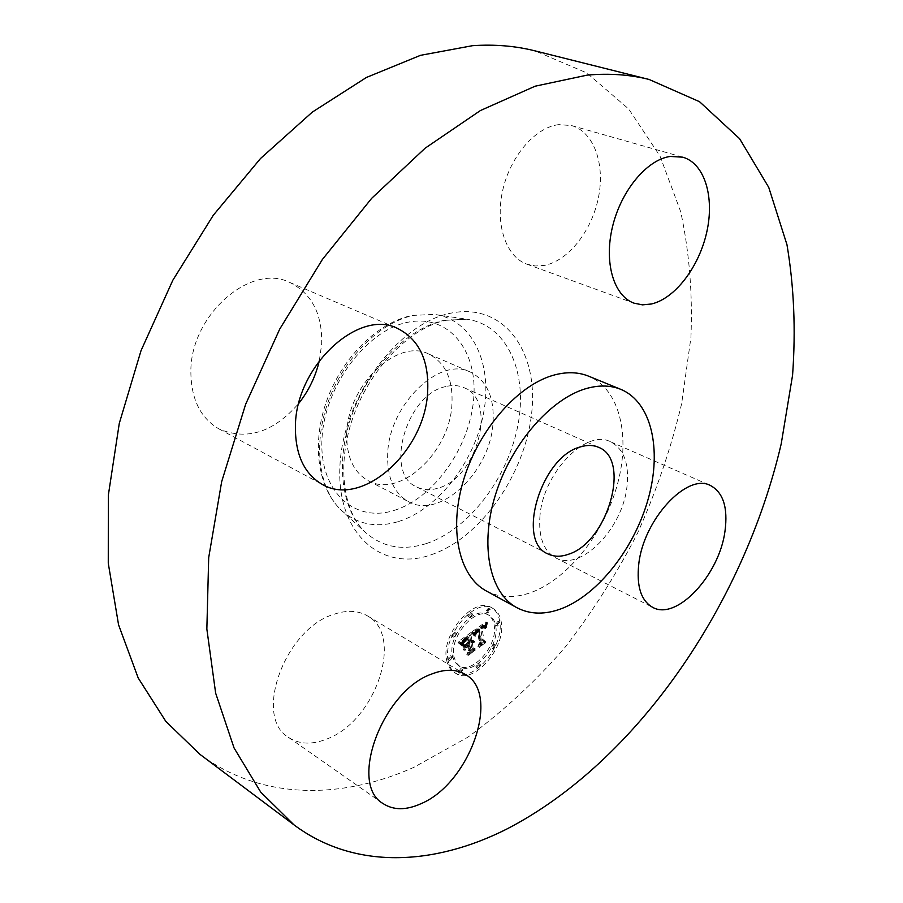<?xml version="1.0" encoding="UTF-8"?>
<svg xmlns="http://www.w3.org/2000/svg" width="903" height="903" viewBox="0 0 903 903"><rect width="100%" height="100%" fill="white"/><g stroke="black" fill="none" stroke-linecap="round" stroke-linejoin="round"><path stroke-width="0.68" stroke-dasharray="4.51 3.39" d="M387.714 452.945C386.755 476.965 393.697 493.207 408.528 501.696C439.908 519.744 489.889 472.19 492.959 423.868C494.731 398.031 487.18 380.761 470.282 372.036C439.953 356.109 389.565 404.126 387.714 452.945M445.992 386.529C406.44 393.821 383.685 473.691 416.746 486.977C423.033 490.092 430.02 490.51 437.695 488.241C477.044 478.567 498.072 400.526 464.04 387.692C458.611 385.31 452.595 384.926 445.992 386.529M486.356 590.991C499.878 598.034 515.06 598.441 531.912 592.187C568.788 578.225 604.367 532.567 617.483 484.155C630.689 435.799 619.639 389.046 588.666 376.201M199.902 754.31C261.43 800.295 341.165 799.798 413.845 767.347L467.923 737.164C502.474 711.903 534.553 682.341 564.161 648.456C592.052 612.652 616.512 574.206 637.563 533.131C656.447 491.006 671.143 447.854 681.652 403.652L690.93 337.553C692.725 293.802 689.305 251.835 680.681 211.652L660.048 156.163L628.691 108.981L586.758 72.906L534.971 50.861M346.797 432.514C346.109 456.094 353.231 472.145 368.176 480.678C399.803 498.828 449.389 452.651 451.884 405.142C453.362 379.768 445.574 362.701 428.541 353.953C397.941 337.993 348.106 384.588 346.797 432.514M326.784 739.038C375.704 721.181 404.555 635.43 367.431 615.869C358.13 610.462 347.012 609.909 334.054 614.243C285.122 628.454 252.829 716.88 288.531 737.401C299.198 744.399 311.941 744.941 326.784 739.038M319.357 360.59L321.671 344.066C322.416 314.041 311.772 293.498 289.739 282.436C250.639 262.559 190.149 315.486 190.86 371.968C191.131 399.239 200.568 418.258 219.169 429.038C247.151 440.799 273.688 432.232 298.791 403.348M558.867 124.625C535.344 127.154 510.139 156.388 502.644 190.635C494.957 224.881 506.199 256.937 526.934 264.207L535.49 266.001L544.498 265.392C568.371 260.741 591.804 230.931 598.441 197.543C605.258 164.188 593.948 131.917 571.576 125.573L558.867 124.625M540.005 515.421C538.301 536.788 543.471 550.909 555.514 557.772C580.471 572.073 622.765 528.718 626.998 486.333C629.357 463.679 623.86 448.825 610.484 441.748C586.273 428.699 543.38 472.529 540.005 515.421M446.567 659.721C447.674 665.703 450.258 669.958 454.333 672.475C471.75 684.564 504.8 646.762 499.709 621.275C498.67 614.774 495.916 610.214 491.413 607.606C474.267 595.901 440.788 634.324 446.567 659.721M452.313 655.555L454.502 661.662L458.487 665.68C472.179 675.173 498.253 645.352 494.189 625.271C493.365 620.192 491.198 616.625 487.699 614.571C474.165 605.326 447.832 635.543 452.313 655.555M472.167 631.852L474.346 634.312L475.249 631.129L478.003 628.714L480.283 642.089L479.132 644.426L484.392 640.611L482.552 640.329L480.599 627.969L482.789 626.648L484.29 627.517L483.207 626.23L480.452 627.032L483.658 625.226L484.888 626.942L485.949 621.874L472.055 631.739L475.904 635.204L476.807 632.021L479.561 629.605L481.83 642.992L480.678 645.329L485.938 641.502L484.11 641.22L482.157 628.849L484.347 627.54L485.848 628.409L484.764 627.111L482.01 627.912L485.046 626.118L486.446 627.833L487.518 622.754L473.725 632.743M471.648 633.172L475.283 636.378L474.312 634.38L473.206 634.064M475.034 632.518L477.36 630.305L479.358 642.801L477.901 646.458L483.985 641.661L478.477 645.668L479.719 642.654L477.664 629.696L475.384 631.581L474.865 632.766L476.592 633.409L478.917 631.197L480.915 643.692L479.448 647.361L485.543 642.552L480.035 646.559L481.276 643.546L479.222 630.587L476.592 633.409M458.803 641.265L461.365 643.636L462.844 639.9L467.235 636.367L468.194 642.214L467.483 642.733L466.637 637.574L463.487 639.911L461.964 642.36L466.399 638.116L467.19 642.936L465.417 644.211L463.194 643.455L464.063 648.681L465.688 645.193L468.364 643.263L469.391 649.517L468.16 652.214L473.861 648.072L471.716 647.835L470.847 642.496L472.709 641.661L470.79 642.157L470.689 641.57L473.116 640.633L472.077 639.99L470.519 640.532L469.662 635.26L470.982 632.506L458.803 641.265L462.912 644.539L464.402 640.803L468.792 637.27L469.741 643.117L469.029 643.636L468.183 638.466L465.034 640.814L463.521 643.263L467.946 639.019L468.736 643.839L466.975 645.114L464.752 644.37L465.621 649.596L467.246 646.096L469.921 644.166L470.937 650.431L469.718 653.117L475.407 648.975L473.262 648.738L472.393 643.399L474.256 642.564L472.337 643.06L472.246 642.473L474.662 641.525L473.623 640.882L472.077 641.423L471.219 636.152L472.54 633.398L460.361 642.18M458.431 642.857L460.801 644.979L459.932 643.229L458.035 642.676L462.347 645.893L461.749 644.381L459.988 643.771M463.307 649.9L462.686 644.11L463.307 649.9L465.135 650.397L464.244 645.013L464.864 650.803M467.528 645.035L468.409 650.352L466.795 654.54L473.759 649.099L467.393 653.727L468.725 650.284L467.765 644.482L465.135 646.762L467.528 645.035L469.086 645.938L469.955 651.255L468.352 655.443L475.305 650.002L468.95 654.63L470.271 651.187L469.323 645.385L466.693 647.677L469.086 645.938M467.652 615.722L468.16 616.546L470.914 613.397L470.407 612.561L467.652 615.722M447.798 658.829L448.283 659.608L451.082 656.447L450.608 655.668L447.798 658.829M451.793 635.531L452.29 636.344L455.089 633.172L454.593 632.36L451.793 635.531M475.915 666.628L476.378 667.396L479.098 664.281L478.635 663.513L475.915 666.628M457.934 671.595L458.397 672.363L461.173 669.225L460.711 668.457L457.934 671.595M498.524 622.122L498.038 621.309L495.375 624.413L495.86 625.226L498.524 622.122M488.929 608.983L488.421 608.148L485.735 611.275L486.232 612.099L488.929 608.983M494.426 644.877L493.952 644.099L491.277 647.191L491.751 647.97L494.426 644.877M469.662 635.26L471.219 636.152M470.982 632.506L472.54 633.398M470.519 640.532L472.077 641.423M470.869 640.329L472.427 641.22M471.208 640.171L472.754 641.062M471.513 640.058L473.07 640.961M471.806 640.001L473.353 640.893M472.077 639.99L473.623 640.882M472.325 640.024L473.872 640.916M472.551 640.103L474.109 640.995M472.754 640.227L474.312 641.13M472.946 640.408L474.504 641.311M473.116 640.633L474.662 641.525M473.059 640.893L474.617 641.785M472.867 640.825L474.425 641.728M472.675 640.791L474.233 641.683M472.483 640.769L474.041 641.672M472.292 640.78L473.838 641.672M472.088 640.803L473.635 641.706M471.885 640.859L473.432 641.751M471.671 640.927L473.228 641.83M471.468 641.028L473.014 641.931M471.253 641.153L472.811 642.056M471.039 641.299L472.596 642.202M470.858 641.435L472.416 642.338M470.689 641.57L472.246 642.473M470.79 642.157L472.337 643.06M471.005 642.01L472.562 642.913M471.219 641.886L472.777 642.778M471.434 641.773L472.98 642.676M471.637 641.694L473.183 642.586M471.829 641.627L473.375 642.53M472.021 641.593L473.567 642.496M472.201 641.581L473.748 642.473M472.371 641.581L473.928 642.485M472.54 641.615L474.098 642.507M472.709 641.661L474.256 642.564M472.529 642.078L474.086 642.981M472.371 642.044L473.928 642.947M472.213 642.022L473.759 642.925M472.043 642.022L473.601 642.925M471.885 642.033L473.432 642.936M471.716 642.067L473.262 642.97M471.547 642.123L473.093 643.015M471.366 642.191L472.924 643.083M471.197 642.27L472.754 643.173M471.016 642.372L472.574 643.275M470.847 642.496L472.393 643.399M471.716 647.835L473.262 648.738M473.861 648.072L475.407 648.975M468.16 652.214L469.718 653.117M469.391 649.517L470.937 650.431M468.364 643.263L469.921 644.166M465.688 645.193L467.246 646.096M464.063 648.681L465.621 649.596M463.194 643.455L464.752 644.37M465.417 644.211L466.975 645.114M467.19 642.936L468.736 643.839M466.399 638.116L467.946 639.019M466.106 638.308L467.652 639.2M465.824 638.477L467.382 639.38M465.576 638.647L467.133 639.55M465.338 638.805L466.896 639.708M465.135 638.963L466.682 639.855M464.853 639.155L466.411 640.058M464.594 639.347L466.151 640.25M464.356 639.538L465.914 640.441M464.131 639.719L465.688 640.622M463.916 639.888L465.474 640.791M463.713 640.058L465.271 640.961M463.532 640.216L465.09 641.119M463.374 640.374L464.921 641.277M463.081 640.667L464.639 641.57M462.833 640.949L464.39 641.864M462.596 641.265L464.153 642.168M462.37 641.604L463.928 642.518M462.167 641.977L463.713 642.88M461.964 642.36L463.521 643.263M462.065 642.01L463.611 642.913M462.201 641.661L463.747 642.564M462.37 641.311L463.928 642.214M462.596 640.961L464.142 641.864M462.844 640.611L464.402 641.514M463.149 640.261L464.706 641.164M463.487 639.911L465.034 640.814M463.86 639.572L465.417 640.475M464.277 639.222L465.835 640.125M464.74 638.872L466.298 639.775M465.688 638.207L467.246 639.11M465.993 638.003L467.551 638.895M466.637 637.574L468.183 638.466M467.483 642.733L469.029 643.636M468.194 642.214L469.741 643.117M467.235 636.367L468.792 637.27M466.806 636.694L468.364 637.586M465.666 637.518L467.223 638.421M465 637.992L466.558 638.895M464.65 638.24L466.208 639.143M464.323 638.5L465.88 639.403M464.018 638.748L465.576 639.64M463.736 638.985L465.293 639.888M463.487 639.222L465.034 640.125M463.25 639.448L464.808 640.351M463.036 639.674L464.594 640.577M462.844 639.9L464.402 640.803M462.675 640.114L464.232 641.017M462.528 640.329L464.086 641.232M462.392 640.554L463.95 641.457M462.268 640.791L463.826 641.706M462.144 641.062L463.69 641.977M462.02 641.356L463.578 642.27M461.896 641.683L463.453 642.586M461.783 642.022L463.341 642.925M461.67 642.394L463.228 643.297M461.568 642.778L463.115 643.692M461.467 643.196L463.013 644.099M461.365 643.636L462.912 644.539M460.711 642.789L462.268 643.692M460.598 642.654L462.155 643.557M460.485 642.518L462.043 643.433M460.383 642.405L461.941 643.32M460.203 642.214L461.76 643.117M460.033 642.067L461.58 642.97M459.83 641.909L461.377 642.812M459.706 641.819L461.264 642.733M459.582 641.74L461.14 642.643M459.446 641.649L461.004 642.552M485.949 621.874L487.518 622.754M472.055 631.739L473.612 632.631M485.814 622.438L487.383 623.318M485.69 622.991L487.248 623.871M485.577 623.533L487.135 624.413M485.464 624.052L487.022 624.932M485.374 624.56L486.931 625.44M485.283 625.045L486.841 625.926M485.204 625.519L486.762 626.4M485.137 625.982L486.694 626.863M485.069 626.422L486.638 627.303M484.888 626.942L486.446 627.833M484.821 626.659L486.378 627.54M484.742 626.4L486.299 627.28M484.663 626.163L486.22 627.043M484.561 625.948L486.119 626.84M484.459 625.768L486.017 626.648M484.347 625.61L485.904 626.501M484.234 625.486L485.791 626.366M484.098 625.384L485.656 626.264M483.963 625.305L485.521 626.185M483.816 625.26L485.374 626.14M483.658 625.226L485.216 626.118M483.477 625.237L485.046 626.118M483.297 625.26L484.855 626.14M483.094 625.305L484.651 626.197M482.868 625.384L484.437 626.276M482.642 625.486L484.2 626.377M482.394 625.61L483.952 626.501M482.134 625.768L483.692 626.648M481.852 625.948L483.41 626.829M481.559 626.151L483.128 627.032M481.344 626.298L482.913 627.19M481.13 626.468L482.687 627.359M480.904 626.648L482.473 627.529M480.678 626.829L482.247 627.72M480.452 627.032L482.01 627.912M480.678 627.551L482.236 628.432M481.367 627.032L482.924 627.924M481.626 626.863L483.184 627.743M481.875 626.705L483.432 627.585M482.1 626.569L483.658 627.45M482.315 626.456L483.873 627.337M482.518 626.366L484.087 627.246M482.71 626.298L484.268 627.179M482.891 626.253L484.448 627.134M483.06 626.23L484.618 627.111M483.207 626.23L484.764 627.111M483.477 626.298L485.035 627.179M483.602 626.366L485.159 627.246M483.715 626.456L485.272 627.337M483.827 626.58L485.385 627.461M483.929 626.716L485.487 627.596M484.031 626.885L485.588 627.766M484.121 627.066L485.679 627.957M484.211 627.28L485.769 628.172M484.29 627.517L485.848 628.409M484.358 627.777L485.916 628.669M484.064 628.003L485.622 628.883M483.997 627.766L485.566 628.657M483.94 627.562L485.498 628.443M483.861 627.371L485.419 628.251M483.782 627.201L485.34 628.093M483.703 627.054L485.261 627.946M483.511 626.829L485.069 627.72M483.308 626.693L484.866 627.574M483.071 626.626L484.629 627.517M482.789 626.648L484.347 627.54M482.631 626.693L484.189 627.574M482.462 626.75L484.019 627.641M482.281 626.84L483.839 627.72M482.078 626.942L483.636 627.822M481.875 627.054L483.432 627.946M481.649 627.201L483.207 628.082M481.423 627.359L482.981 628.251M480.599 627.969L482.157 628.849M482.552 640.329L484.11 641.22M484.392 640.611L485.938 641.502M479.132 644.426L480.678 645.329M480.283 642.089L481.83 642.992M478.003 628.714L479.561 629.605M477.789 628.849L479.346 629.73M477.574 628.985L479.132 629.865M477.371 629.12L478.929 630.012M477.156 629.267L478.714 630.159M476.942 629.414L478.5 630.305M476.694 629.594L478.263 630.486M476.468 629.786L478.026 630.678M476.242 629.978L477.811 630.858M476.039 630.159L477.608 631.05M475.858 630.35L477.416 631.242M475.678 630.542L477.236 631.434M475.52 630.745L477.077 631.626M475.384 630.937L476.942 631.829M475.249 631.129L476.807 632.021M475.136 631.332L476.694 632.224M475.034 631.536L476.592 632.427M474.944 631.761L476.502 632.653M474.854 631.987L476.412 632.879M474.775 632.235L476.332 633.127M474.707 632.495L476.265 633.387M474.651 632.766L476.208 633.669M474.594 633.059L476.152 633.951M474.549 633.353L476.107 634.256M474.515 633.669L476.073 634.561M474.493 633.996L476.05 634.888M474.346 634.312L475.904 635.204M474.244 634.12L475.802 635.023M474.131 633.951L475.689 634.843M474.03 633.782L475.588 634.674M473.917 633.624L475.475 634.516M473.804 633.477L475.362 634.369M473.703 633.33L475.26 634.222M473.59 633.195L475.147 634.098M473.488 633.082L475.046 633.974M473.375 632.958L474.933 633.861M473.274 632.856L474.831 633.748M462.686 644.11L464.244 645.013M462.415 644.516L463.973 645.419M463.589 649.494L465.135 650.397M471.705 632.664L473.262 633.567M471.445 633.059L473.003 633.951M471.908 632.777L473.465 633.669M472.111 632.901L473.669 633.804M472.314 633.071L473.872 633.962M472.529 633.263L474.086 634.154M472.754 633.488L474.312 634.38M472.98 633.748L474.538 634.64M473.217 634.03L474.775 634.922M473.454 634.346L475.012 635.238M473.703 634.696L475.26 635.588M474.007 635.159L475.565 636.051M473.725 635.486L475.283 636.378M473.465 635.125L475.023 636.017M473.217 634.775L474.775 635.678M472.969 634.47L474.526 635.362M472.732 634.177L474.289 635.08M472.506 633.929L474.064 634.82M472.28 633.692L473.838 634.595M472.066 633.488L473.623 634.391M471.851 633.319L473.409 634.211M458.216 642.315L459.762 643.218M458.035 642.676L459.593 643.591M458.6 642.462L460.158 643.365M458.972 642.62L460.53 643.534M459.311 642.812L460.869 643.715M459.638 643.004L461.185 643.918M459.932 643.229L461.478 644.144M460.191 643.478L461.749 644.381M460.44 643.737L461.986 644.64M460.654 644.008L462.212 644.923M460.846 644.313L462.404 645.216M461.015 644.629L462.562 645.543M460.801 644.979L462.347 645.893M460.643 644.708L462.189 645.611M460.451 644.437L462.009 645.34M460.248 644.178L461.794 645.081M460.011 643.929L461.557 644.844M459.74 643.692L461.298 644.607M459.458 643.467L461.004 644.381M459.142 643.252L460.699 644.166M458.792 643.049L460.349 643.963M474.899 632.619L476.457 633.511M474.865 632.766L476.423 633.658M474.989 632.337L476.547 633.229M475.102 632.066L476.66 632.958M475.226 631.818L476.784 632.71M475.384 631.581L476.942 632.472M475.565 631.366L477.123 632.258M475.791 631.129L477.348 632.021M476.084 630.87L477.642 631.761M476.242 630.734L477.8 631.626M476.423 630.599L477.98 631.479M476.615 630.441L478.172 631.332M476.818 630.294L478.376 631.186M477.032 630.136L478.59 631.016M477.664 629.696L479.222 630.587M479.719 642.654L481.276 643.546M478.477 645.668L480.035 646.559M483.985 641.661L485.543 642.552M483.782 642.18L485.329 643.071M477.901 646.458L479.448 647.361M479.358 642.801L480.915 643.692M477.36 630.305L478.917 631.197M477.19 630.418L478.748 631.299M477.021 630.52L478.579 631.411M476.852 630.633L478.409 631.524M476.626 630.813L478.184 631.705M476.4 630.994L477.958 631.886M476.174 631.186L477.732 632.077M475.96 631.389L477.518 632.281M475.757 631.603L477.315 632.495M475.565 631.818L477.123 632.71M475.384 632.044L476.942 632.935M475.204 632.281L476.761 633.172M465.417 646.187L466.975 647.09M465.135 646.762L466.693 647.677M467.765 644.482L469.323 645.385M468.725 650.284L470.271 651.187M467.393 653.727L468.95 654.63M473.759 649.099L475.305 650.002M473.522 649.641L475.068 650.544M466.795 654.54L468.352 655.443M468.409 650.352L469.955 651.255M448.114 660.646C442.357 635.238 475.836 596.77 492.982 608.475C497.474 611.083 500.239 615.643 501.267 622.144C506.346 647.654 473.285 685.49 455.88 673.401C451.805 670.884 449.22 666.64 448.114 660.646M495.736 626.14C499.799 646.232 473.714 676.087 460.022 666.606L456.049 662.588L453.87 656.481C449.389 636.446 475.734 606.206 489.257 615.451C492.767 617.494 494.923 621.061 495.736 626.14M472.483 614.277L469.729 617.438L469.221 616.602L471.976 613.442L472.483 614.277M452.64 657.373L449.829 660.533L449.344 659.754L452.155 656.583L452.64 657.373M456.647 634.075L453.859 637.247L453.351 636.434L456.15 633.263L456.647 634.075M480.633 665.195L477.913 668.299L477.45 667.531L480.17 664.427L480.633 665.195M462.72 670.15L459.943 673.288L459.48 672.521L462.246 669.383L462.72 670.15M496.932 625.282L499.596 622.178L500.081 623.002L497.418 626.095L496.932 625.282M487.293 612.144L489.99 609.017L490.498 609.852L487.801 612.979L487.293 612.144M492.824 648.072L495.499 644.979L495.973 645.769L493.298 648.862L492.824 648.072M426.543 543.504C468.781 529.497 507.768 478.251 517.848 425.539C528.199 372.871 507.351 324.73 466.749 319.222L444.4 320.294C408.54 327.778 369.824 366.189 352.418 413.439C334.934 460.677 341.12 509.653 365.297 532.228C382.33 547.32 402.749 551.078 426.543 543.504M431.149 554.781C480.893 537.996 525.557 473.669 531.743 412.355C538.594 350.962 503.445 302.178 450.8 313.183C398.234 323.127 343.196 397.218 339.968 465.259C335.972 533.447 381.438 572.491 431.149 554.781M398.697 521.482C438.226 509.032 474.617 461.772 483.613 412.931C492.891 364.135 472.698 319.583 434.603 314.436L413.698 315.361C380.219 322.168 344.494 357.283 328.613 400.593C312.652 443.892 318.646 489.087 341.323 510.274C357.295 524.474 376.427 528.21 398.697 521.482M394.193 510.398C433.79 498.275 469.481 447.753 473.623 399.487C478.319 351.132 449.084 313.533 407.637 322.303C366.246 330.272 324.256 386.619 321.976 438.971C319.086 491.458 354.597 523.243 394.193 510.398M465.068 638.647L466.614 639.55M465.384 638.421L466.941 639.324M466.287 637.8L467.844 638.703M461.23 643.455L462.776 644.358M461.083 643.275L462.641 644.178M460.959 643.094L462.517 644.008M460.835 642.936L462.381 643.839M459.3 641.559L460.857 642.462M459.142 641.469L460.699 642.372M458.972 641.367L460.53 642.27M464.04 387.692L598.565 447.312M416.746 486.977L547.816 553.866M445.924 320.294L466.749 319.222L434.603 314.436L412.276 315.361C377.578 322.506 342.609 357.227 327.033 399.815C311.512 442.357 317.224 487.53 341.323 510.274L365.297 532.228C342.835 511.629 336.074 462.596 354.089 414.398C371.81 366.223 411.531 327.326 445.924 320.294M367.431 615.869L465.124 674.36M288.531 737.401L383.075 803.58M219.169 429.038L322.36 484.459M289.739 282.436L397.444 328.365M526.934 264.207L634.12 303.194M571.576 125.573L682.77 157.178M555.514 557.772L652.609 607.313M610.484 441.748L710.356 485.464M368.176 480.678L408.528 501.696M428.541 353.953L470.282 372.036M492.982 608.475L491.413 607.606M455.88 673.401L454.333 672.475M460.022 666.606L458.487 665.68M489.257 615.451L487.699 614.571M469.729 617.438L468.16 616.546M471.976 613.442L470.407 612.561M449.829 660.533L448.283 659.608M452.155 656.583L450.608 655.668M453.859 637.247L452.29 636.344M456.15 633.263L454.593 632.36M477.913 668.299L476.378 667.396M480.17 664.427L478.635 663.513M459.943 673.288L458.397 672.363M462.246 669.383L460.711 668.457M499.596 622.178L498.038 621.309M497.418 626.095L495.86 625.226M489.99 609.017L488.421 608.148M487.801 612.979L486.232 612.099M495.499 644.979L493.952 644.099M493.298 648.862L491.751 647.97"/><path stroke-width="1.35" d="M568.438 554.273C607.584 542.387 631.524 459.571 598.565 447.312C593.316 445.021 587.401 444.84 580.821 446.793C541.428 456.026 515.647 541.348 547.816 553.866C553.9 556.858 560.774 556.993 568.438 554.273M587.571 388.188C551.756 397.557 511.775 442.763 495.691 494.054C479.425 545.356 489.55 593.158 516.855 607.674C530.253 614.65 545.367 614.887 562.197 608.385C599.039 593.858 634.854 547.365 648.388 498.298C662.012 449.288 651.526 402.117 620.846 389.374C610.959 385.344 599.874 384.96 587.571 388.188M620.846 389.374L588.666 376.201C578.699 372.138 567.547 371.664 555.221 374.745C519.349 383.685 479.674 427.966 464.029 478.466C448.204 528.966 458.803 576.328 486.356 590.991L516.855 607.674M587.345 75.096L535.152 86.191L480.419 110.538L425.155 148.171L371.664 198.333L322.405 259.443L279.716 329.11L245.627 404.318L221.675 481.649L208.695 557.636L206.855 629.052L215.659 693.177L234.069 747.977L260.719 792.1L294.028 824.89C354.461 870.018 433.756 865.763 506.504 829.202C636.75 761.963 743.677 604.626 781.208 443.892L792.574 375.196C795.859 329.798 793.997 286.307 786.976 244.724L768.735 187.35L739.591 138.69L699.532 101.7L649.099 79.464C629.944 74.622 609.356 73.166 587.345 75.096M725.007 531.066C728.089 507.576 723.201 492.383 710.356 485.464C687.093 472.687 643.489 519.496 638.771 564.048C636.401 586.228 641.017 600.642 652.609 607.313C676.629 621.196 719.42 574.974 725.007 531.066M651.413 303.995C675.105 298.532 699.148 266.882 706.812 231.879C714.657 196.91 704.633 163.387 682.77 157.178L670.263 156.445C646.954 159.56 621.027 190.747 612.494 226.811C603.768 262.875 613.871 296.128 634.12 303.194L642.507 304.853L651.413 303.995M427.627 392.241C429.275 360.726 419.218 339.426 397.444 328.365C358.807 308.408 296.263 365.862 295.416 425.336C294.954 454.028 303.939 473.736 322.36 484.459C362.622 508.005 424.918 451.15 427.627 392.241M431.995 673.92C382.827 690.524 348.039 783.827 383.075 803.58C393.505 810.363 406.169 810.397 421.091 803.659C470.203 783.104 501.357 693.29 465.124 674.36C456.06 669.078 445.021 668.931 431.995 673.92M649.099 79.464L534.971 50.861C515.466 45.929 494.663 44.213 472.574 45.681L420.493 55.331L366.415 77.466L312.348 112.074L260.527 158.499L213.277 215.275L172.823 280.246L141.026 350.646L119.286 423.372L108.337 495.228L108.27 563.235L118.564 624.808L138.204 677.984L165.836 721.395L199.902 754.31L294.028 824.89M298.791 403.348C308.826 390.615 315.678 376.37 319.357 360.59"/></g></svg>
